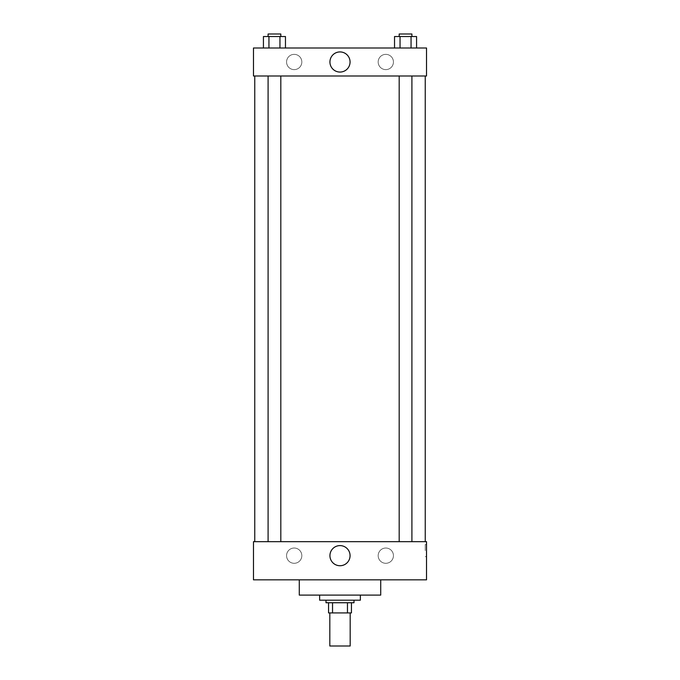 <?xml version="1.0" encoding="UTF-8"?>
<svg xmlns="http://www.w3.org/2000/svg" width="680" height="680" viewBox="0 0 680 680"><rect width="100%" height="100%" fill="white"/><g stroke="black" fill="none" stroke-linecap="round" stroke-linejoin="round"><path stroke-width="0.51" stroke-dasharray="3.4 2.55" d="M350.183 646L329.817 646M350.183 612.918L329.817 612.918L350.183 612.918M332.537 612.918L328.55 612.918L328.55 602.744L332.537 602.744L332.537 612.918L351.45 612.918M347.463 602.744L332.537 602.744L347.463 602.744L347.463 612.918M332.537 602.744L328.55 602.744M326 602.744L354 602.744M340 600.193L326 600.193L340 600.193M360.357 600.193L319.642 600.193M360.357 595.102L319.642 595.102L360.357 595.102M380.715 579.836L380.715 595.102L299.285 595.102L299.285 579.836L380.715 579.836L299.285 579.836M426.522 579.836L253.478 579.836L253.478 541.671L426.522 541.671L426.522 579.836L253.478 579.836M405.552 541.671L399.185 541.671L405.552 541.671M280.815 541.671L268.09 541.671L280.815 541.671L268.09 541.671L280.815 541.671L280.815 75.99L268.09 75.99L280.815 75.99M425.247 541.671L254.753 541.671L425.247 541.671M286.56 555.662A7.633 7.633 0 0 0 294.194 563.295A7.633 7.633 0 0 0 301.826 555.662A7.633 7.633 0 0 0 294.194 548.029A7.633 7.633 0 0 0 286.56 555.662M393.44 555.662A7.633 7.633 0 0 0 385.806 548.029A7.633 7.633 0 0 0 378.173 555.662A7.633 7.633 0 0 0 385.806 563.295A7.633 7.633 0 0 0 393.44 555.662M294.194 548.029A7.633 7.633 0 0 1 300.806 559.479A7.633 7.633 0 0 1 287.58 559.479A7.633 7.633 0 0 1 294.194 548.029M385.806 548.029A7.633 7.633 0 0 1 392.42 559.479A7.633 7.633 0 0 1 379.194 559.479A7.633 7.633 0 0 1 385.806 548.029M253.478 550.571L253.478 556.614L253.478 550.571M426.522 550.571L426.522 556.614L426.522 550.571M329.936 555.662A10.064 10.064 0 0 0 345.032 564.383A10.064 10.064 0 0 0 345.032 546.95A10.064 10.064 0 0 0 329.936 555.662M425.238 550.571L425.238 544.527L425.238 550.571M425.247 75.99L254.753 75.99L425.247 75.99M405.552 75.99L399.185 75.99L405.552 75.99M426.522 75.99L253.478 75.99L253.478 47.999L426.522 47.999L426.522 75.99M286.56 61.991A7.633 7.633 0 0 0 294.194 69.623A7.633 7.633 0 0 0 301.826 61.991A7.633 7.633 0 0 0 294.194 54.358A7.633 7.633 0 0 0 286.56 61.991M393.44 61.991A7.633 7.633 0 0 0 385.806 54.358A7.633 7.633 0 0 0 378.173 61.991A7.633 7.633 0 0 0 385.806 69.623A7.633 7.633 0 0 0 393.44 61.991M394.536 47.999L416.568 47.999L394.536 47.999L416.568 47.999L394.536 47.999L416.568 47.999L394.536 47.999L394.536 36.541L416.568 36.541L411.06 36.541L411.06 47.999L411.06 36.541L400.044 36.541L400.044 47.999L400.044 36.541L394.536 36.541L416.568 36.541L416.568 47.999M263.432 47.999L285.464 47.999L263.432 47.999L285.464 47.999L263.432 47.999L263.432 36.541L285.464 36.541L279.956 36.541L279.956 47.999L279.956 36.541L268.94 36.541L268.94 47.999L268.94 36.541L263.432 36.541L285.464 36.541L285.464 47.999M294.194 54.358A7.633 7.633 0 0 1 300.806 65.807A7.633 7.633 0 0 1 287.58 65.807A7.633 7.633 0 0 1 294.194 54.358M385.806 54.358A7.633 7.633 0 0 1 392.42 65.807A7.633 7.633 0 0 1 379.194 65.807A7.633 7.633 0 0 1 385.806 54.358M253.478 73.126L253.478 61.038L253.478 73.126M426.522 61.038L426.522 73.126L426.522 61.038M350.064 61.991A10.064 10.064 0 0 0 334.968 53.278A10.064 10.064 0 0 0 334.968 70.712A10.064 10.064 0 0 0 350.064 61.991M411.91 36.541L399.185 36.541L411.91 36.541L399.185 36.541L411.91 36.541L411.91 34L399.185 34L411.91 34L399.185 34L399.185 36.541M280.815 36.541L268.09 36.541L280.815 36.541L268.09 36.541L280.815 36.541L280.815 34L268.09 34L280.815 34L268.09 34L268.09 36.541M411.06 36.541L411.06 47.999M400.044 36.541L400.044 47.999M279.956 36.541L279.956 47.999M268.94 36.541L268.94 47.999M426.522 544.527L425.238 544.527M426.522 556.614L425.238 556.614M268.09 75.99L268.09 541.671M399.185 75.99L399.185 541.671M411.91 75.99L411.91 541.671"/><path stroke-width="1.02" d="M329.817 612.918L329.817 646L350.183 646L350.183 612.918M347.463 602.744L347.463 612.918L328.55 612.918L328.55 602.744M347.463 612.918L351.45 612.918L351.45 602.744L351.45 612.918M354 600.193L354 602.744L326 602.744L326 600.193M332.537 602.744L332.537 612.918M319.642 595.102L319.642 600.193L360.357 600.193L360.357 595.102M299.285 579.836L299.285 595.102L380.715 595.102L380.715 579.836M253.478 579.836L426.522 579.836L253.478 579.836L253.478 541.671L426.522 541.671L426.522 579.836M329.936 555.662A10.064 10.064 0 0 1 345.032 546.95A10.064 10.064 0 0 1 345.032 564.383A10.064 10.064 0 0 1 329.936 555.662M425.247 75.99L425.247 541.671M426.522 75.99L253.478 75.99L253.478 47.999L426.522 47.999L426.522 75.99M350.064 61.991A10.064 10.064 0 0 1 334.968 70.712A10.064 10.064 0 0 1 334.968 53.278A10.064 10.064 0 0 1 350.064 61.991M416.568 47.999L416.568 36.541L394.536 36.541L394.536 47.999M411.06 36.541L411.06 47.999M400.044 36.541L400.044 47.999M399.185 36.541L399.185 34L411.91 34L411.91 36.541M285.464 47.999L285.464 36.541L263.432 36.541L263.432 47.999M279.956 36.541L279.956 47.999M268.94 36.541L268.94 47.999M268.09 36.541L268.09 34L280.815 34L280.815 36.541M254.753 75.99L254.753 541.671M411.91 541.671L411.91 75.99M399.185 541.671L399.185 75.99M268.09 75.99L268.09 541.671M280.815 75.99L280.815 541.671"/></g></svg>
